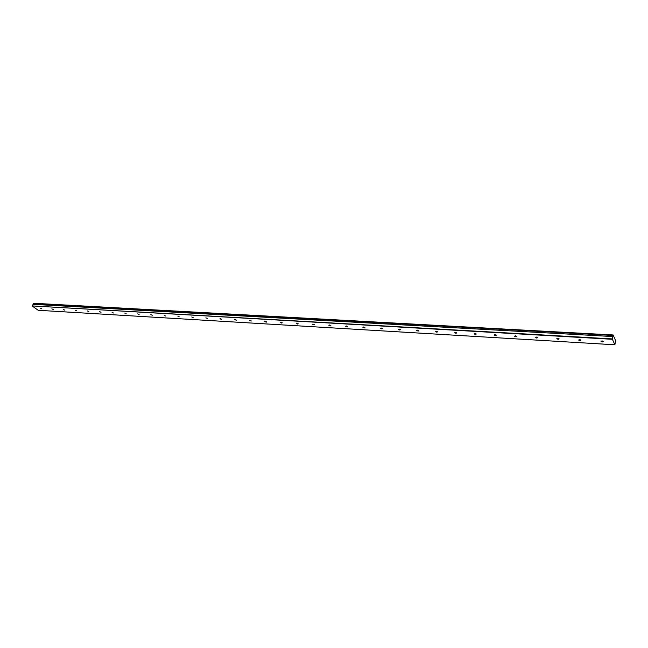 <?xml version="1.0" encoding="UTF-8"?>
<svg xmlns="http://www.w3.org/2000/svg" width="648" height="648" viewBox="0 0 648 648"><rect width="100%" height="100%" fill="white"/><g stroke="black" fill="none" stroke-linecap="round" stroke-linejoin="round"><path stroke-width="0.97" d="M40.427 308.181L41.837 308.837L40.427 308.181M601.984 340.848L601.012 341.399L602.478 341.925L603.45 341.383L601.984 340.848M579.547 339.544L578.615 340.07L580.09 340.605L581.021 340.079L579.547 339.544M557.636 338.272L556.745 338.783L558.212 339.325L559.111 338.815L557.636 338.272M536.228 337.025L535.37 337.519L536.836 338.07L537.694 337.576L536.228 337.025M515.306 335.81L514.48 336.288L515.946 336.839L516.764 336.361L515.306 335.81M494.845 334.619L494.06 335.081L495.518 335.64L496.303 335.178L494.845 334.619M474.838 333.453L474.085 333.898L475.543 334.465L476.296 334.02L474.838 333.453M455.277 332.319L454.548 332.748L455.998 333.323L456.727 332.886L455.277 332.319M436.128 331.201L435.432 331.622L436.882 332.197L437.586 331.784L436.128 331.201M417.393 330.116L416.721 330.512L418.171 331.104L418.851 330.699L417.393 330.116M399.063 329.046L398.407 329.435L399.856 330.026L400.513 329.638L399.063 329.046M381.105 328.001L380.481 328.374L381.931 328.973L382.555 328.601L381.105 328.001M363.528 326.981L362.921 327.337L364.37 327.937L364.97 327.58L363.528 326.981M346.307 325.976L345.724 326.325L347.166 326.932L347.749 326.584L346.307 325.976M329.435 324.996L328.876 325.328L330.318 325.944L330.877 325.604L329.435 324.996M312.903 324.032L312.36 324.356L314.345 324.648L312.903 324.032M296.703 323.093L296.185 323.401L297.626 324.024L298.145 323.708L296.703 323.093M280.819 322.169L280.317 322.461L281.759 323.085L282.261 322.793L280.819 322.169M265.251 321.262L264.765 321.546L266.198 322.178L266.692 321.886L265.251 321.262M249.982 320.371L249.512 320.647L251.416 321.003L249.982 320.371M235.005 319.496L234.544 319.764L236.439 320.136L235.005 319.496M220.304 318.646L219.866 318.897L221.738 319.286L220.304 318.646M205.886 317.804L207.32 318.452L205.886 317.804M191.743 316.985L193.169 317.625L191.743 316.985M177.852 316.175L179.277 316.823L177.852 316.175M164.219 315.382L165.645 316.03L164.219 315.382M150.83 314.604L152.256 315.252L150.83 314.604M137.684 313.834L139.101 314.491L137.684 313.834M124.764 313.089L126.19 313.745L124.764 313.089M112.08 312.352L113.497 313.008L112.08 312.352M99.622 311.623L101.031 312.279L99.622 311.623M87.367 310.91L88.784 311.567L87.367 310.91M75.33 310.214L76.748 310.87L75.33 310.214M63.496 309.525L64.913 310.181L63.496 309.525M51.864 308.845L53.274 309.501L51.864 308.845M614.863 344.793L615.592 340.589L613.105 334.959L612.984 335.381L33.388 303.499L612.984 335.462L612.959 336.158L612.797 336.555L33.08 304.309L32.4 305.937L612.4 339.293L614.863 344.793L38.216 310.287L32.457 306.196M33.388 303.556L33.08 304.309M33.388 303.499L613.105 334.959M33.048 304.341L612.797 336.555M612.781 336.604L612.4 339.293M32.4 305.937L612.392 338.912M613.04 335.032L33.485 303.256M601.012 341.399L601.077 340.994"/></g></svg>

